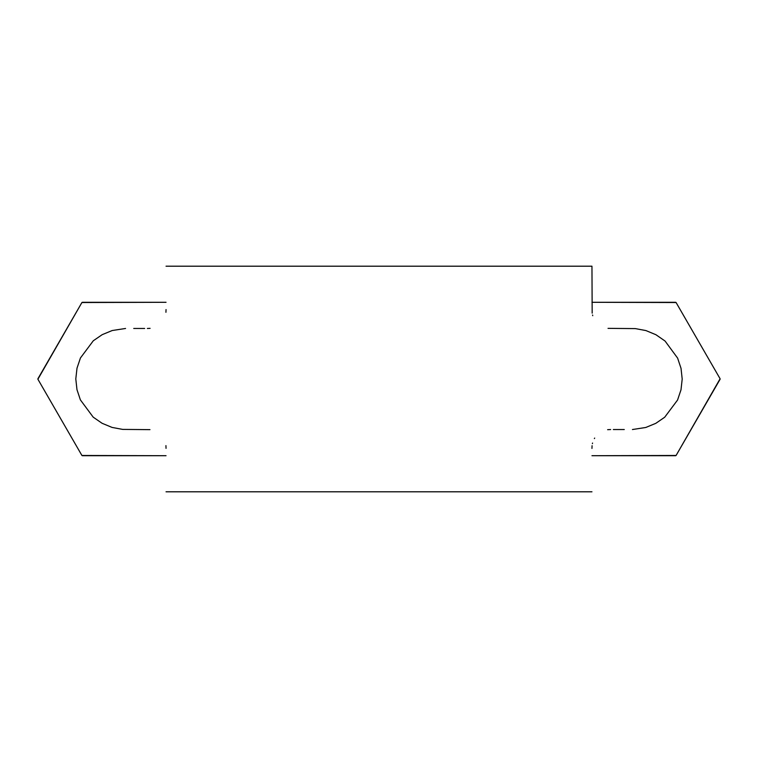 <?xml version="1.0" encoding="UTF-8"?>
<svg xmlns="http://www.w3.org/2000/svg" width="758" height="758" viewBox="0 0 758 758"><rect width="100%" height="100%" fill="white"/><g stroke="black" fill="none" stroke-linecap="round" stroke-linejoin="round"><path stroke-width="1.14" d="M166.04 309.577L165.936 312.287M150.093 328.347L147.365 328.47M144.645 328.47L133.74 328.47M125.563 328.47L112.212 330.526L102.207 334.657L93.31 340.759L80.443 357.966L77.003 368.189L75.8 378.934L76.975 389.659L80.386 399.892L93.187 417.137L102.074 423.277L112.07 427.427L122.654 429.398L149.961 429.644M165.936 445.628L166.04 448.348M591.922 491.8L166.078 491.8M166.04 491.8L591.96 491.8M591.922 266.2L166.078 266.2M166.04 266.2L591.96 266.2L592.169 313.13M591.96 448.423L592.064 445.713M592.396 443.638L592.548 443.042M594.376 438.56L594.67 438.077M607.632 429.691L610.635 429.53M613.355 429.53L624.26 429.53M632.437 429.53L645.788 427.474L655.793 423.343L664.69 417.241L677.557 400.034L680.997 389.811L682.2 379.066L681.025 368.341L677.614 358.108L665.145 341.147M664.813 340.863L655.926 334.723L645.93 330.573L635.346 328.602L608.039 328.356M592.747 315.688L592.567 315.044M82.66 455.7L82.319 455.7A88.43 88.43 30 0 1 81.911 455.473L71.044 436.646M59.91 417.355L37.9 379.237A88.43 88.43 90 0 1 37.9 378.763L48.796 359.898M81.741 302.83L81.911 302.527A88.43 88.43 150 0 1 82.319 302.3L82.669 302.3M82.319 455.7L166.04 455.7L81.911 455.473L37.9 379.237L81.911 302.527L166.04 302.3L82.319 302.3M81.911 302.527L37.9 378.763M37.9 379.237L81.911 455.473M675.34 302.3L675.681 302.3A88.43 88.43 -150 0 1 676.089 302.527L686.956 321.354M698.09 340.645L720.1 378.763A88.43 88.43 -90 0 1 720.1 379.237L709.204 398.102M676.259 455.179L676.089 455.473A88.43 88.43 -30 0 1 675.681 455.7L675.321 455.7M675.681 302.3L591.96 302.3L676.089 302.527L720.1 378.763L676.089 455.473L591.96 455.7L675.681 455.7M676.089 455.473L720.1 379.237M720.1 378.763L676.089 302.527"/></g></svg>
